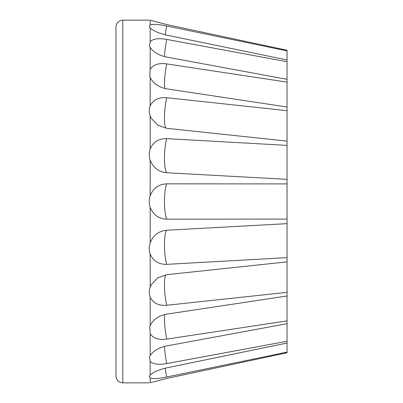 <?xml version="1.0" encoding="UTF-8"?>
<svg xmlns="http://www.w3.org/2000/svg" width="403" height="403" viewBox="0 0 403 403"><rect width="100%" height="100%" fill="white"/><g stroke="black" fill="none" stroke-linecap="round" stroke-linejoin="round"><path stroke-width="0.6" d="M122.799 20.15C118.643 20.558 116.361 22.835 115.958 26.991L115.958 376.009C116.361 380.165 118.643 382.447 122.799 382.85L122.799 20.15L149.246 20.15M150.173 382.754C148.934 382.88 148.934 382.88 150.173 382.754L166.706 378.457L287.042 352.741L287.042 343.034L287.042 352.136L287.042 343.034L287.042 352.136L166.706 376.996C158.742 378.674 153.236 379.037 150.173 378.09L150.173 382.754M150.893 378.341L150.173 378.09L149.286 376.357L150.173 375.067C153.236 372.12 158.742 369.717 166.706 367.858L287.042 343.034L287.042 323.685L287.042 341.27L287.042 336.419L287.042 341.27L287.042 336.419L287.042 341.27L166.706 363.582C158.742 364.987 153.236 364.257 150.173 361.395L150.173 375.067M150.173 361.395L149.432 357.234L150.173 355.552C153.236 350.892 158.742 347.683 166.706 345.92L287.042 323.685L287.042 296.004L287.042 320.879L166.706 339.114C158.742 340.157 153.236 338.384 150.173 333.8L150.173 355.552M150.173 333.8L149.805 326.475L150.173 325.533C153.236 319.483 158.742 315.685 166.706 314.139L287.042 296.004L287.042 261.885L287.042 292.351L166.706 305.273C158.742 305.882 153.236 303.187 150.173 297.187L150.173 325.533M150.173 297.187C148.934 293.878 148.934 290.503 150.173 287.067L151.382 284.513L157.8 277.848L166.706 274.685L287.042 261.885L287.042 223.655L166.706 230.244C158.742 231.06 153.236 235.236 150.173 242.767C148.934 246.565 148.934 250.328 150.173 254.056L150.173 287.067M150.173 207.344C148.934 203.45 148.934 199.55 150.173 195.656C153.236 188.136 158.742 184.196 166.706 183.839L287.042 183.909L287.042 219.091L166.706 219.161C158.742 218.804 153.236 214.864 150.173 207.344L150.173 242.767M150.173 160.233C148.934 156.435 148.934 152.672 150.173 148.944C153.236 141.947 158.742 138.511 166.706 138.642L287.042 145.367L287.042 179.345L166.706 172.756C158.742 171.94 153.236 167.764 150.173 160.233L150.173 195.656M287.042 145.367L287.042 110.649L287.042 141.115L166.706 128.315L157.8 125.152L151.382 118.487L150.173 115.933L150.173 148.944M150.173 115.933C148.934 112.497 148.934 109.122 150.173 105.813C153.236 99.813 158.742 97.118 166.706 97.728L287.042 110.649L287.042 82.121L287.042 106.997L166.706 88.862C158.742 87.315 153.236 83.517 150.173 77.467L150.173 105.813M150.173 77.467L149.805 76.525L150.173 69.2C153.236 64.616 158.742 62.843 166.706 63.886L287.042 82.121L287.042 61.73L287.042 79.315L166.706 57.08C158.742 55.317 153.236 52.108 150.173 47.448L150.173 69.2M150.173 47.448L149.432 45.766L150.173 41.605C153.236 38.743 158.742 38.013 166.706 39.418L287.042 61.73L287.042 50.864L287.042 59.966L287.042 50.864L166.706 26.004C158.742 24.326 153.236 23.963 150.173 24.91L149.286 26.643L150.173 27.933L150.173 41.605M150.173 20.246L166.706 24.543L150.173 20.246C148.934 20.12 148.934 20.12 150.173 20.246L150.173 24.91L150.893 24.659M150.173 254.056C153.236 261.053 158.742 264.489 166.706 264.358L287.042 257.633M150.173 27.933C153.236 30.88 158.742 33.283 166.706 35.142L287.042 59.966L287.042 50.259L166.706 24.543M287.042 183.909L287.042 179.345M287.042 223.655L287.042 219.091M166.706 376.996A19.858 1.068 78.4 0 1 165.149 368.201M166.706 363.582A19.858 2.065 79.6 0 1 164.474 346.414M166.706 339.114A19.858 2.922 81.5 0 1 164.857 314.496M166.706 305.273A19.858 3.577 83.9 0 1 166.278 274.735M166.706 264.358A19.858 3.99 86.9 0 1 164.464 244.571A19.858 3.99 86.9 0 1 166.706 230.244M166.706 219.161A19.858 4.131 90 0 1 164.464 201.5A19.858 4.131 90 0 1 166.706 183.839M166.706 172.756A19.858 3.99 93.1 0 1 164.464 158.429A19.858 3.99 93.1 0 1 166.706 138.642M166.278 128.265A19.858 3.577 96.1 0 1 166.706 97.728M164.857 88.504A19.858 2.922 98.5 0 1 166.706 63.886M164.474 56.586A19.858 2.065 100.4 0 1 166.706 39.418M165.149 34.799A19.858 1.068 101.6 0 1 166.706 26.004M122.799 382.85L149.246 382.85"/></g></svg>
